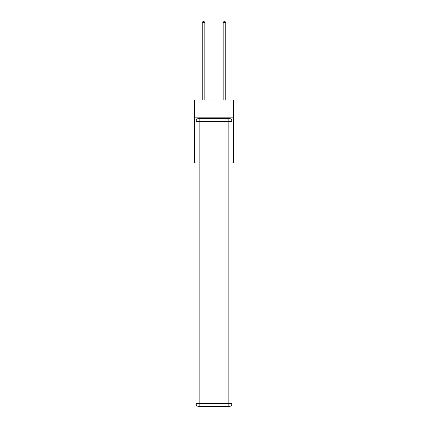 <?xml version="1.0" encoding="UTF-8"?>
<svg xmlns="http://www.w3.org/2000/svg" width="428" height="428" viewBox="0 0 428 428"><rect width="100%" height="100%" fill="white"/><g stroke="black" fill="none" stroke-linecap="round" stroke-linejoin="round"><path stroke-width="0.64" d="M233.388 117.844L233.388 100.029L194.612 100.029L194.612 117.844L233.388 117.844L233.388 162.913L231.976 162.913M196.024 144.049L194.612 144.049L194.612 117.844M233.388 144.049L231.976 144.049M194.612 144.049L194.612 162.913L196.024 162.913M199.17 118.369L228.83 118.369A3.146 3.146 0 0 1 231.976 121.515L231.976 403.454A3.146 3.146 0 0 1 228.83 406.6L199.17 406.6L199.17 403.454L228.83 403.454L228.83 121.515L199.17 121.515L199.17 403.454L196.024 403.454L196.024 121.515L199.17 121.515L199.17 118.369A3.146 3.146 0 0 0 196.024 121.515A3.146 3.146 0 0 1 199.17 118.369M196.024 403.454A3.146 3.146 0 0 0 199.17 406.6A3.146 3.146 0 0 1 196.024 403.454M204.83 100.029L204.83 22.764L202.209 22.764L202.209 100.029M202.209 22.764L202.995 21.4L204.044 21.4L204.83 22.764M225.791 100.029L225.791 22.764L223.17 22.764L223.17 100.029M223.17 22.764L223.956 21.4L225.005 21.4L225.791 22.764M228.83 406.6A3.146 3.146 0 0 0 231.976 403.454L228.83 403.454L228.83 406.6M231.976 121.515A3.146 3.146 0 0 0 228.83 118.369L228.83 121.515L231.976 121.515"/></g></svg>
